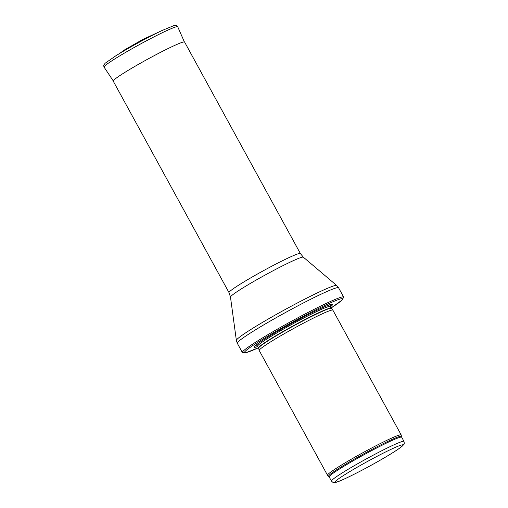 <?xml version="1.0" encoding="UTF-8"?>
<svg xmlns="http://www.w3.org/2000/svg" width="508" height="508" viewBox="0 0 508 508"><rect width="100%" height="100%" fill="white"/><g stroke="black" fill="none" stroke-linecap="round" stroke-linejoin="round"><path stroke-width="0.76" d="M328.644 476.263A41.497 2.743 151.3 0 1 363.684 453.873A41.497 2.743 151.3 0 1 401.415 436.423L401.199 434.988A41.993 2.775 151.3 0 0 401.18 434.918A41.993 2.775 151.3 0 0 363.01 452.647A41.993 2.775 151.3 0 0 327.514 475.253A41.993 2.775 151.3 0 0 327.552 475.304L329.171 476.917A41.338 2.737 151.3 0 1 364.115 454.673A41.338 2.737 151.3 0 1 401.688 437.217L403.981 441.408A41.338 2.737 151.3 0 0 366.414 458.857A41.338 2.737 151.3 0 0 331.464 481.108C332.918 482.479 333.737 482.981 333.921 482.6L335.89 482.34C339.236 481.571 348.056 477.469 362.344 470.033C372.65 464.585 381.965 459.321 390.284 454.241C396.45 450.469 400.564 447.656 402.641 445.795L403.917 444.278C404.336 444.329 404.355 443.37 403.981 441.408M401.18 434.918L332.873 310.159A41.993 2.775 151.3 0 0 332.848 310.121A41.993 2.775 151.3 0 0 294.71 327.889A41.993 2.775 151.3 0 0 259.188 350.444A41.993 2.775 151.3 0 0 259.207 350.495L327.514 475.253M330.321 306.857A44.615 2.953 151.3 0 0 327.368 305.619A44.615 2.953 151.3 0 0 292.106 323.145A44.615 2.953 151.3 0 0 258.35 343.402A44.615 2.953 151.3 0 0 257.804 346.558M258.464 347.764A55.899 3.696 151.3 0 1 258.127 342.087A55.899 3.696 151.3 0 1 326.377 304.717A55.899 3.696 151.3 0 1 330.981 308.064L342.138 299.993L343.687 297.199A57.741 3.816 151.3 0 0 343.656 297.059A57.741 3.816 151.3 0 0 291.173 321.437A57.741 3.816 151.3 0 0 242.36 352.514A57.741 3.816 151.3 0 0 242.462 352.615L245.65 352.819L258.47 347.777M229.019 292.614A40.678 2.692 151.3 0 1 263.404 270.72A40.678 2.692 151.3 0 1 300.38 253.543L184.588 42.037A40.678 2.692 151.3 0 0 184.582 42.031A40.678 2.692 151.3 0 0 147.612 59.214A40.678 2.692 151.3 0 0 113.221 81.102A40.678 2.692 151.3 0 0 113.221 81.109L229.019 292.614L230.48 297.059L236.366 340.443L237.287 343.249A57.741 3.816 151.3 0 1 286.099 312.172A57.741 3.816 151.3 0 1 338.582 287.795L343.656 297.059M143.008 39.808A22.993 1.518 -28.7 0 1 144.361 39.097A22.993 1.518 -28.7 0 1 151.924 35.319L161.925 30.569A40.094 2.654 151.3 0 0 146.793 38.202A40.094 2.654 151.3 0 0 146.647 38.278A40.094 2.654 151.3 0 0 115.767 55.842L125.152 49.974A22.993 1.518 -28.7 0 1 143.008 39.808M362.382 470.008A38.71 2.559 -28.7 0 1 343.421 475.551A38.71 2.559 -28.7 0 1 401.149 445.103A38.71 2.559 -28.7 0 1 362.382 470.008M258.623 348.12L258.547 347.91A41.338 2.737 151.3 0 1 293.491 325.666A41.338 2.737 151.3 0 1 331.057 308.21L331.191 308.394A41.37 2.737 151.3 0 0 293.618 325.901A41.37 2.737 151.3 0 0 258.623 348.12L259.188 350.444M331.057 308.21L330.143 306.534A41.338 2.737 151.3 0 0 292.57 323.99A41.338 2.737 151.3 0 0 257.626 346.234L257.111 345.84M330.035 306.134A42.532 2.813 151.3 0 0 326.46 305.987M259.144 342.837A42.532 2.813 151.3 0 0 257.346 345.929M300.38 253.543L303.339 257.175L336.715 285.502A57.22 3.785 151.3 0 0 284.772 309.74A57.22 3.785 151.3 0 0 236.366 340.443M303.339 257.175A41.548 2.75 151.3 0 0 265.627 274.771A41.548 2.75 151.3 0 0 230.48 297.059M161.925 30.569L173.806 25.641L175.952 25.438C176.27 25.267 176.867 25.724 177.736 26.803A41.993 2.775 151.3 0 0 148.063 39.948A41.993 2.775 151.3 0 0 104.077 67.132C103.638 65.818 103.575 65.068 103.886 64.891L105.213 63.195L115.767 55.842M331.464 481.108L329.171 476.917M401.415 436.423L401.688 437.217M331.191 308.394L332.848 310.121M258.547 347.91L257.626 346.234M329.641 306.394L330.086 305.886L330.143 306.534M242.36 352.514L237.287 343.249M336.715 285.502L338.582 287.795M104.077 67.132L113.227 80.867M177.736 26.803L184.379 41.916M119.786 53.334L124.295 50.057L142.545 39.58L157.645 32.601"/></g></svg>
